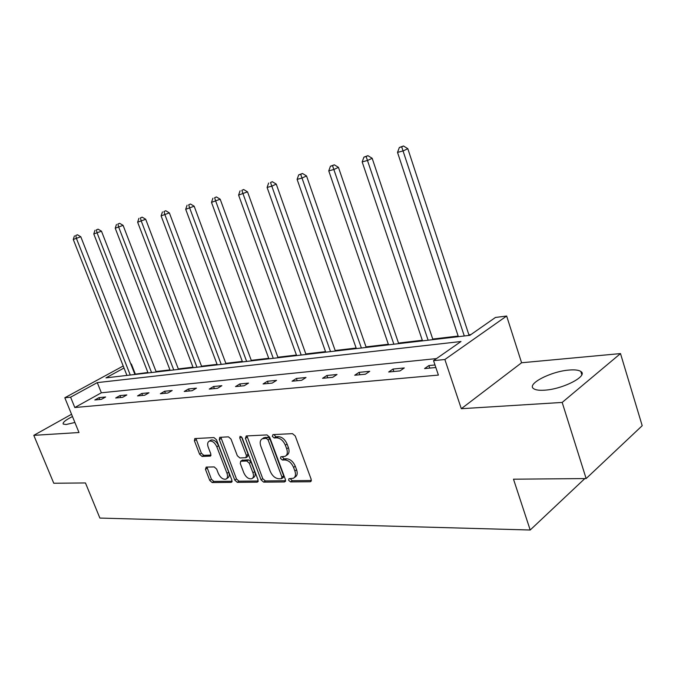 <?xml version="1.0" encoding="UTF-8"?>
<svg xmlns="http://www.w3.org/2000/svg" width="676" height="676" viewBox="0 0 676 676"><rect width="100%" height="100%" fill="white"/><g stroke="black" fill="none" stroke-linecap="round" stroke-linejoin="round"><path stroke-width="1.01" d="M288.644 480.281L290.528 481.912L310.183 481.751L310.69 481.642L311.188 479.343L295.26 435.986L292.488 433.646L272.952 434.617L272.31 436.35L274.194 437.955L276.687 437.837C280.396 438.141 283.286 440.6 285.365 445.239L286.692 448.822C287.883 452.54 287.359 455.032 285.12 456.317L280.853 456.782L280.515 458.404L282.391 460.026L284.892 459.959C288.61 460.322 291.5 462.798 293.57 467.403L294.88 470.961C296.046 474.577 295.539 477.019 293.359 478.27L288.973 478.701L288.644 480.281M290.224 478.616L292.226 480.695L311.374 480.518M273.907 434.575L275.935 436.797L278.428 436.679L276.687 437.837M282.103 456.689L284.114 458.835L286.607 458.767L284.892 459.959M74.901 422.483L66.087 424.52L63.231 424.063C62.462 422.534 65.538 420.024 72.467 416.534M569.378 370.034C574.887 369.595 578.69 370.068 580.794 371.445C588.754 375.805 562.931 389.258 544.476 390.187C539.194 390.534 535.586 390.027 533.651 388.683C526.198 384.112 551.117 371.225 569.378 370.034M620.5 353.582L642.2 425.703L586.134 478.557L562.178 402.431L620.5 353.582L521.593 362.759L506.645 316.03L444.867 359.505L433.536 360.646L460.981 341.515L97.285 382.616L70.6 397.184L64.811 397.767L123.209 365.986M71.546 414.27L33.8 435.344L78.999 432.53L64.811 397.767M586.134 478.557L513.498 479.191L530.195 530.009L99.887 518.069L85.463 482.96L53.767 483.239L33.8 435.344M206.18 467.108L205.453 469.33L209.729 480.382L212.146 482.546L231.124 482.394L231.91 480.154L216.455 439.738L213.962 437.558L194.789 438.572L194.409 440.794L199.623 454.272L202.048 456.427L210.422 456.089L210.802 453.883L208.2 447.14C207.194 444.149 207.54 442.163 209.247 441.166C212.205 440.608 214.731 442.476 216.827 446.785L227.001 473.335C227.973 476.234 227.635 478.16 225.995 479.115C223.012 479.673 220.46 477.797 218.331 473.47L216.65 469.102L214.199 466.922L206.18 467.108M521.593 362.759L461.311 408.71L562.178 402.431M461.311 408.71L444.867 359.505M436.468 358.601L101.358 392.79L74.808 407.518L438.394 375.087L433.536 360.646M74.808 407.518L70.6 397.184M261.054 479.859L263.648 482.132L284.511 481.963L285.441 479.605L269.656 437.203L266.978 434.913L246.258 435.952L245.413 438.361L261.054 479.859L262.753 478.676L265.347 480.94L285.635 480.754M257.184 482.182L237.301 482.343L234.792 480.121L219.311 439.603L219.725 437.338L228.454 436.84L230.989 439.045L237.327 455.734L239.879 457.965L245.954 457.703L246.385 455.447L239.76 437.921L240.073 436.307L242.152 437.811L258.038 479.884L257.184 482.182L258.139 481.515M530.195 530.009L584.841 478.566M470.935 334.569L468.89 334.806M458.159 336.065L432.741 339.048M422.314 340.273L398.502 343.07M388.354 344.261L366.02 346.881M356.142 348.039L335.178 350.506M325.545 351.63L305.831 353.945M296.443 355.052L277.895 357.224M268.727 358.297L251.261 360.35M242.304 361.398L225.835 363.333M217.089 364.364L201.541 366.189M192.998 367.186L178.312 368.91M169.955 369.89L156.071 371.521M147.892 372.484L134.837 374.217M124.012 368.014L105.98 377.867L469.837 335.33L495.466 317.458L506.645 316.03M130.848 364.068L131.372 364.001L130.916 364.254M135.284 373.963L131.372 364.001M101.358 392.79L97.285 382.616M99.009 397.64L105.617 396.998L101.417 399.347L94.817 399.972L99.009 397.64L99.761 399.508M119.931 395.604L126.834 394.936L122.601 397.327L115.714 397.987L119.931 395.604L120.691 397.513M141.783 393.483L148.99 392.781L144.74 395.223L137.541 395.908L141.783 393.483L142.551 395.426M164.631 391.26L172.169 390.525L167.893 393.018L160.356 393.736L164.631 391.26L165.4 393.255M188.536 388.937L196.429 388.168L192.136 390.711L184.244 391.463L188.536 388.937L189.322 390.973M213.574 386.503L221.855 385.692L217.545 388.286L209.264 389.08L213.574 386.503L214.368 388.59M239.836 383.943L248.531 383.098L244.197 385.751L235.518 386.579L239.836 383.943L240.639 386.089M267.417 381.264L276.543 380.377L272.208 383.089L263.074 383.951L267.417 381.264L268.228 383.461M296.401 378.45L306.008 377.512L301.665 380.284L292.057 381.196L296.401 378.45L297.22 380.706M326.914 375.484L337.028 374.496L332.685 377.326L322.562 378.29L326.914 375.484L327.742 377.8M359.066 372.358L369.747 371.318L365.412 374.208L354.731 375.231L359.066 372.358L359.902 374.741M393.01 369.054L404.29 367.955L399.964 370.921L388.683 371.994L393.01 369.054L393.855 371.504M435.843 367.507L424.579 368.581L428.888 365.564L434.998 364.972M428.888 365.564L429.742 368.09M294.381 477.543L295.057 477.062C297.246 475.803 297.753 473.369 296.587 469.752L294.88 470.961M286.607 458.767C290.325 459.122 293.215 461.598 295.277 466.195L296.587 469.752M286.109 455.632L286.835 455.134C289.083 453.849 289.607 451.348 288.424 447.639L286.692 448.822M278.428 436.679C282.129 436.966 285.019 439.434 287.097 444.056L288.424 447.639M246.951 435.919L262.753 478.676M281.317 478.718L281.96 477.07L268.118 439.932L266.251 438.327L262.356 438.749C260.125 440.025 259.618 442.518 260.826 446.219L270.265 471.392C272.284 475.879 275.098 478.329 278.723 478.743L281.317 478.718M281.858 478.498L283.345 477.442L283.666 475.87L281.96 477.07M263.175 438.2L267.983 437.178L269.851 438.775L283.666 475.87M258.24 481.008L238.991 481.185L237.301 482.343M220.832 437.22L236.482 478.971L238.991 481.185M246.225 457.525L247.669 456.553L248.1 454.297L241.493 436.797L239.76 437.921M243.867 472.938C246.047 477.383 248.7 479.301 251.835 478.692C253.551 477.704 253.922 475.735 252.942 472.786L249.334 463.246L246.765 460.998L240.681 461.243L240.267 463.474L243.867 472.938M252.562 478.194L253.534 477.526C255.249 476.529 255.621 474.569 254.649 471.62L252.942 472.786M242.135 460.272L248.472 459.841L251.041 462.088L254.649 471.62M226.654 478.667L227.685 477.966C229.333 477.011 229.671 475.084 228.699 472.186L227.001 473.335M210.363 440.456L210.971 440.068C213.929 439.501 216.447 441.369 218.551 445.67L228.699 472.186M195.922 438.462L201.338 453.173L203.755 455.32L211.013 455.083M206.94 467.091L211.411 479.25L213.836 481.413L232.121 481.244M469.085 335.423L407.814 148.678L403.378 150.832L397.522 152.404L458.362 336.673M464.294 335.98L401.696 146.853L403.471 145.991L399.355 147.486L401.696 146.853M397.522 152.404L399.355 147.486M403.471 145.991L407.814 148.678M432.936 339.648L372.163 158.277L367.702 160.415L362.175 161.902L422.508 340.865M428.128 340.205L366.139 156.519L367.921 155.674L363.925 157.128L366.139 156.519M362.175 161.902L363.925 157.128M367.921 155.674L372.163 158.277M398.696 343.645L338.448 167.352L333.986 169.465L328.756 170.876L388.548 344.836M393.871 344.211L332.524 165.662L334.316 164.826L330.437 166.237L332.524 165.662M328.756 170.876L330.437 166.237M334.316 164.826L338.448 167.352M366.223 347.447L306.532 175.946L302.071 178.041L297.11 179.368L356.337 348.596M361.381 348.005L300.702 174.323L302.485 173.495L298.716 174.864L300.702 174.323M297.11 179.368L298.716 174.864M302.485 173.495L306.532 175.946M335.364 351.047L276.256 184.1L271.803 186.17L267.096 187.429L325.731 352.179M330.53 351.613L270.527 182.537L272.31 181.709L270.527 182.537M267.096 187.429L268.642 183.044M272.31 181.709L276.256 184.1M306.025 354.477L247.517 191.84L238.594 195.085L296.629 355.576M301.2 355.044L243.064 193.885L241.873 190.328L243.647 189.517L241.873 190.328M238.594 195.085L240.081 190.818M243.647 189.517L247.517 191.84M278.081 357.748L220.182 199.2L211.495 202.361L268.913 358.821M273.265 358.305L215.754 201.22L214.63 197.738L216.405 196.936L214.63 197.738M211.495 202.361L212.923 198.203M216.405 196.936L220.182 199.2M251.447 360.857L194.164 206.214L185.697 209.29L242.498 361.905M246.647 361.423L189.753 208.2L188.697 204.794L190.463 204L188.697 204.794M185.697 209.29L187.075 205.234M190.463 204L194.164 206.214M226.021 363.832L169.363 212.889L161.108 215.897L217.275 364.854M221.238 364.389L164.969 214.858L163.981 211.52L165.738 210.735L163.981 211.52M161.108 215.897L162.434 211.934M165.738 210.735L169.363 212.889M201.727 366.671L145.695 219.261L137.642 222.193L193.184 367.668M196.969 367.229L141.326 221.204L140.397 217.934L142.146 217.157L140.397 217.934M137.642 222.193L138.918 218.331M142.146 217.157L145.695 219.261M178.498 369.383L123.091 225.353L115.224 228.218L170.141 370.363M173.766 369.941L118.748 227.271L117.869 224.06L119.61 223.3L117.869 224.06M115.224 228.218L116.458 224.449M119.61 223.3L123.091 225.353M156.249 371.986L101.476 231.175L93.787 233.972L148.078 372.941M151.551 372.535L97.158 233.068L96.33 229.925L98.062 229.164L96.33 229.925M93.787 233.972L94.986 230.288M98.062 229.164L101.476 231.175M134.938 374.479L80.782 236.744L73.27 239.481L126.936 375.417M130.265 375.028L76.498 238.611L75.72 235.527L77.436 234.783L75.72 235.527M73.27 239.481L74.428 235.882M77.436 234.783L80.782 236.744M292.226 480.695L290.528 481.912M275.935 436.797L274.194 437.955M284.114 458.835L282.391 460.026M295.277 466.195L293.57 467.403M287.097 444.056L285.365 445.239M311.29 480.94L310.183 481.751M247.146 437.228L245.413 438.361M285.542 481.219L284.511 481.963M265.347 480.94L263.648 482.132M269.851 438.775L268.118 439.932M267.983 437.178L266.251 438.327M265.406 437.296L263.674 438.454M236.482 478.971L234.792 480.121M221.035 438.496L219.311 439.603M248.1 454.297L246.385 455.447M251.041 462.088L249.334 463.246M248.472 459.841L246.765 460.998M242.802 460.001L241.087 461.15M218.551 445.67L216.827 446.785M210.87 455.632L210.059 456.165M203.755 455.32L202.048 456.427M201.338 453.173L199.623 454.272M196.133 439.704L194.409 440.794M232.012 481.785L231.124 482.394M213.836 481.413L212.146 482.546M211.411 479.25L209.729 480.382M207.152 468.214L205.453 469.33M580.794 371.445L581.808 374.698M264.088 437.6L262.356 438.749M242.397 460.094L240.681 461.243M210.971 440.068L209.247 441.166"/></g></svg>
